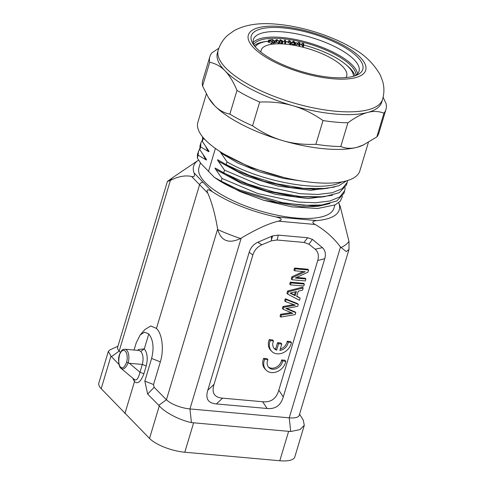 <?xml version="1.0" encoding="UTF-8"?>
<svg xmlns="http://www.w3.org/2000/svg" width="485" height="485" viewBox="0 0 485 485"><rect width="100%" height="100%" fill="white"/><g stroke="black" fill="none" stroke-linecap="round" stroke-linejoin="round"><path stroke-width="0.73" d="M160.341 361.877L151.617 358.451L144.821 381.101L153.545 384.526L160.341 361.877C164.142 349.818 162.281 333.789 156.467 328.43L150.793 325.975L144.833 329.57L140.274 334.814M299.572 414.196L303.277 420.119L304.295 425.321L299.918 429.613L290.709 431.523L191.429 422.611C179.311 420.016 164.651 412.305 159.298 405.878L147.658 394.05L154.151 387.303L153.545 384.526M147.658 394.05L144.821 381.101M158.783 405.321L166.44 399.743L154.151 387.303M290.709 431.523L289.236 417.84L189.95 408.934A18.381 6.208 16.7 0 1 166.44 399.743L217.638 229.078C215.134 214.279 211.848 202.306 207.78 193.145C206.119 189.271 207.641 188.792 212.357 191.72L203.045 182.287C201.384 182.311 200.22 183.154 199.553 184.815L156.467 328.43M151.617 358.451C154.188 347.842 153.242 339.688 148.78 333.977L144.633 332.183L140.268 334.814L136.285 342.671L134.072 350.043M118.989 364.484L110.962 356.117L108.343 351.401L98.855 383.011A27.572 9.312 16.7 0 0 101.195 388.679L149.525 438.44A27.572 9.312 16.7 0 0 184.797 452.226L279.803 460.75A27.572 9.312 16.7 0 0 294.813 456.937L304.295 425.321M124.918 413.523L134.49 381.604C137.667 384.435 140.802 381.81 143.899 373.747L146.234 365.969L142.317 364.435C143.675 358.827 143.178 354.486 140.814 351.413L139.08 350.491L124.924 349.224A9.803 4.783 95.1 0 1 126.694 350.146A9.803 4.783 95.1 0 1 128.198 362.816L126.627 362.204C124.609 367.242 122.572 368.873 120.522 367.09L121.02 368.333L134.133 379.331M148.78 333.977L144.306 348.891C147.367 352.928 148.01 358.621 146.234 365.969M338.688 202.7L338.839 203.1A76.03 25.681 -163.3 0 1 316.729 220.584C312.104 221.202 311.594 222.5 315.195 224.476C325.387 230.472 333.819 237.989 340.488 247.017L346.308 251.582L349.012 249.417L348.982 241.385A94.957 32.077 -163.3 0 1 340.919 247.55M315.195 224.476L278.36 221.166C268.842 223.403 256.456 229.053 241.197 238.129L189.95 408.934L191.429 422.611M257.759 242.239C253.437 244.41 250.581 247.756 249.193 252.279L207.829 390.152C205.197 398.64 208.041 403.229 216.377 403.932L267.12 408.485C275.413 409.285 280.797 405.43 283.276 396.918L324.738 258.699C326.072 254.146 325.308 250.466 322.464 247.665L312.425 239.378L307.66 237.753L278.293 235.116L272.612 235.904L257.759 242.239L261.858 244.761L271.43 240.809L271.515 236.304M217.638 229.078L217.735 229.593C221.112 241.021 228.702 244.004 240.499 238.535L241.197 238.129M278.36 221.166C282.864 219.911 282.058 218.499 275.947 216.922A76.03 25.681 -163.3 0 1 241.851 206.634A76.03 25.681 -163.3 0 1 212.357 191.72M170.096 180.547A94.957 32.077 -163.3 0 1 174.327 176.479L167.398 181.426L170.393 180.402C178.213 176.407 185.282 175.097 191.599 176.485C194.303 177.14 195.122 175.934 194.048 172.872A76.03 25.681 -163.3 0 1 198.226 160.353A76.03 25.681 -163.3 0 1 198.632 160.092M200.414 162.839L198.947 167.725A70.464 23.801 16.7 0 0 205.179 182.475A70.464 23.801 16.7 0 0 278.014 215.376A70.464 23.801 16.7 0 0 333.929 208.217L334.892 204.997M108.343 351.401L109.816 349.94L117.958 346.211M167.398 181.426L117.625 347.315A18.381 6.208 16.7 0 0 119.183 351.098L111.477 356.62M120.407 352.371L119.183 351.098L170.393 180.402M140.814 351.413L144.306 348.891L138.437 349.503L137.679 350.37M132.684 378.112L134.49 381.604L133.884 379.124M340.488 247.017L289.236 417.84A18.381 6.208 16.7 0 0 299.245 415.299L349.012 249.417M338.609 202.506L340.179 206.277L348.982 241.385M345.86 77.588A44.662 15.09 16.7 0 0 346.654 76.024A44.662 15.09 16.7 0 0 328.715 56.878A44.662 15.09 16.7 0 0 285.423 44.129A44.662 15.09 16.7 0 0 261.094 50.355A44.662 15.09 16.7 0 0 260.894 52.101M255.262 46.839A51.489 17.393 -163.3 0 1 256.674 45.214A51.489 17.393 -163.3 0 1 268.344 41.195M273.655 40.867A51.489 17.393 -163.3 0 1 274.88 40.861M278.639 40.952A51.489 17.393 -163.3 0 1 279.706 41.007M282.797 41.649L282.919 41.261A51.489 17.393 -163.3 0 1 284.271 41.389M285.792 41.558A51.489 17.393 -163.3 0 1 288.084 41.862M290.964 42.298A51.489 17.393 -163.3 0 1 292.061 42.486M297.329 43.511A51.489 17.393 -163.3 0 1 297.748 43.595M300.148 44.141A51.489 17.393 -163.3 0 1 301.664 44.505M303.81 45.056A51.489 17.393 -163.3 0 1 348.654 67.16A51.489 17.393 -163.3 0 1 353.171 74.163A51.489 17.393 -163.3 0 1 353.456 76.303M268.078 42.086L269.169 42.201L271.545 43.632L271.97 43.577L272.467 41.916L268.575 40.431L268.078 42.086M271.891 41.571L272.285 41.807M274.007 41.765L272.746 39.891L272.249 41.552L273.51 43.42L274.007 43.389L274.504 41.734L274.007 41.765L273.51 43.42M274.922 40.722L274.425 42.377L274.819 42.662L276.032 42.625L276.529 40.97L274.922 40.722L276.529 40.97M276.28 41.801L278.984 43.256L279.481 41.601L277.093 40.146L275.929 39.922L275.698 40.698M279.305 42.516L282.397 43.389L282.894 41.734L282.325 41.231L282.919 41.261L282.658 41.031L280.112 39.667L279.305 42.516L279.803 40.855L280.094 41.116L279.596 42.771M284.695 39.964L284.198 41.625L284.944 43.626L285.465 43.674L285.962 42.019L285.216 40.019L284.695 39.964L285.441 41.965L285.962 42.019M288.06 42.662L288.405 40.795L287.908 42.45L289.084 42.807L290.109 44.196L290.703 44.281L291.2 42.619L289.757 40.667L289.242 40.782M292.17 42.116L291.806 44.014L294.583 44.923L295.08 43.268L292.17 42.116L293.48 41.28L294.025 41.377L294.704 42.589L295.365 42.704L294.819 42.801L295.08 43.268M294.704 44.523L295.486 42.916M295.789 42.644L295.395 44.553L296.923 44.862L297.42 43.207L295.789 42.644L297.42 43.207M297.584 44.147L298.712 44.578L299.081 45.845L299.7 45.984L300.203 44.329L299.578 44.19L299.209 42.922L298.081 42.492L297.584 44.147M301.5 45.05L302.598 45.505L302.701 46.712L303.325 46.869L303.822 45.208L303.198 45.05L303.095 43.844L301.997 43.395L301.5 45.05M254.292 45.675A53.611 18.109 -163.3 0 1 267.49 41.304M346.302 64.948A53.611 18.109 -163.3 0 1 350.17 68.427A53.611 18.109 -163.3 0 1 354.911 75.86M355.996 75.223A53.611 18.109 16.7 0 0 282.215 38.667A53.611 18.109 16.7 0 0 253.734 44.541M219.978 151.544L227.01 161.869L226.18 164.627L218.523 160.22C217.322 159.456 217.225 159.777 218.232 161.184L224.525 170.15L223.7 172.909L247.217 183.803L274.08 192.072L301.009 196.631L324.15 196.74L339.282 192.684L346.393 185.124L347.218 182.366L342.307 188.617L332.237 192.751L317.711 194.467L299.991 193.709L260.093 185.221L224.525 170.15M208.647 150.744L208.368 150.338C209.338 151.732 209.235 152.06 208.071 151.314L200.663 146.919L199.838 149.671L205.876 158.631C206.846 160.014 206.749 160.335 205.585 159.595L198.177 155.2L197.346 157.964L200.723 163.293L214.334 177.34L221.208 181.202L222.039 178.444L215.746 169.465C214.691 168.046 214.788 167.719 216.043 168.495L223.7 172.909M208.489 171.429L215.395 148.428M205.876 158.631L206.119 158.965M204.937 139.522L203.148 138.637L202.318 141.396L208.368 150.338M329.909 203.536L317.754 206.392L301.755 206.749L263.64 200.275L239.887 191.508L219.766 180.966L214.334 177.34M263.64 200.275L291.891 206.852L317.566 208.514L335.165 204.876L340.3 201.154L342.501 196.273M197.346 157.964L197.528 154.012L199.711 148.634M198.177 155.2L198.359 151.247M205.585 159.589L203.391 155.255M200.02 145.712L199.838 149.671M200.663 146.919L200.838 142.972L202.19 140.359M208.071 151.314L205.882 146.985M202.651 136.928L202.318 141.396M203.148 138.637L203.003 137.358M342.192 181.851L339.985 182.833C318.178 192.454 259.184 180.869 227.01 161.869M346.569 180.832L338.857 185.706L326.599 188.441L303.428 188.356L276.395 183.736L249.52 175.449L226.18 164.627M325.708 188.538L315.65 189.338L290.952 187.501L263.81 181.275L238.414 171.666L218.523 160.22M334.874 186.961L310.776 190.326L278.008 186.064L244.422 175.418L218.232 161.184M347.575 180.535L347.218 182.366M216.043 168.495L239.699 181.663L267.162 191.223L295.686 196.758L320.027 197.195M332.419 195.243L308.49 198.614L275.656 194.364L241.912 183.694L215.746 169.465M345.144 187.762L344.732 190.654L339.894 196.855L329.988 200.972L315.571 202.754L297.875 202.021L257.735 193.545L222.039 178.444M344.732 190.654L343.907 193.394L336.784 200.99L321.622 205.016L303.446 205.319L282.464 202.651L238.741 189.708L221.208 181.202M320.737 205.106L312.801 205.828L277.493 202.536L239.899 191.09C232.297 187.919 225.586 184.549 219.766 180.966M306.544 181.736L283.428 178.407L259.584 171.902L237.808 163.027L220.717 152.902M283.755 177.455L250.969 167.689L224.209 154.157M206.349 93.999L197.874 122.25A84.554 28.566 16.7 0 0 231.969 158.468A84.554 28.566 16.7 0 0 313.825 182.542A84.554 28.566 16.7 0 0 359.852 170.847L368.364 142.487M208.714 98.055L209.465 99.255A85.778 28.979 16.7 0 0 214.558 105.609A85.778 28.979 16.7 0 0 282.567 140.577A85.778 28.979 16.7 0 0 357.142 147.27A85.778 28.979 16.7 0 0 362.841 145.27L376.827 136.952L383.95 113.199C378.73 111.15 373.274 110.907 367.588 112.471A85.778 28.979 16.7 0 0 381.743 102.153L382.568 99.389A85.778 28.979 -163.3 0 1 335.875 111.253A85.778 28.979 -163.3 0 1 252.831 86.827A85.778 28.979 -163.3 0 1 218.244 50.094L217.419 52.853A85.778 28.979 16.7 0 0 224.998 70.81C220.687 66.318 215.589 63.474 209.702 62.292L202.572 86.039L208.556 97.812L214.558 105.609C218.874 110.107 223.973 112.944 229.86 114.133A91.907 31.046 16.7 0 0 252.558 125.803C262.579 132.799 272.582 137.722 282.567 140.577C292.594 143.554 303.701 144.797 315.887 144.306L323.016 120.553C312.989 113.563 302.986 108.634 293.007 105.778A85.778 28.979 16.7 0 0 335.05 114.017A85.778 28.979 16.7 0 0 367.588 112.471C361.883 113.951 355.323 117.388 347.903 122.79L340.779 146.543C345.999 148.592 351.455 148.834 357.142 147.27L363.732 144.857M383.132 97.261L386.145 103.766A91.907 31.046 -163.3 0 1 385.951 109.44A91.907 31.046 -163.3 0 1 383.95 113.199M376.827 136.952A91.907 31.046 16.7 0 0 378.827 133.187L385.951 109.44M347.903 122.79A91.907 31.046 -163.3 0 1 335.923 122.147A91.907 31.046 -163.3 0 1 323.016 120.553M315.887 144.306A91.907 31.046 16.7 0 0 328.8 145.9A91.907 31.046 16.7 0 0 340.779 146.543M229.86 114.133L236.983 90.38C233.303 81.698 229.308 75.175 224.998 70.81A85.778 28.979 16.7 0 0 293.007 105.778C282.979 102.802 271.873 101.559 259.681 102.05L252.558 125.803M209.702 62.292A91.907 31.046 -163.3 0 1 209.89 56.618A91.907 31.046 -163.3 0 1 211.896 52.853L218.88 48.191M209.89 56.618L202.766 80.371A91.907 31.046 16.7 0 0 202.572 86.039M259.681 102.05A91.907 31.046 -163.3 0 1 236.983 90.38M331.103 77.424A58.206 19.667 16.7 0 0 357.045 75.017A58.206 19.667 16.7 0 0 357.645 57.188A58.206 19.667 16.7 0 0 282.967 27.869A58.206 19.667 16.7 0 0 252.97 43.795A58.206 19.667 16.7 0 0 256.432 48.106A58.206 19.667 16.7 0 0 331.103 77.424M355.172 75.769A55.144 18.63 16.7 0 0 359.027 71.253A55.144 18.63 16.7 0 0 354.153 59.71A55.144 18.63 16.7 0 0 283.41 31.937A55.144 18.63 16.7 0 0 253.388 39.564A55.144 18.63 16.7 0 0 254.122 45.451M253.2 42.516A55.144 18.63 -163.3 0 1 281.749 37.46A55.144 18.63 -163.3 0 1 357.56 73.823M268.435 42.298L268.933 40.643M268.575 40.431L269.12 39.909L272.467 41.916M269.011 40.261L268.787 39.952L268.648 40.419M271.545 43.632L272.043 41.971M269.169 42.201L269.666 40.546M270.254 40.588L270.509 39.758L272.861 39.6L274.504 41.734M270.648 40.825L270.891 40.012L270.509 39.758M272.746 39.891L270.891 40.012M274.819 42.662L275.316 41.001M276.044 40.691L276.214 40.14M275.929 39.922L276.517 39.831M276.341 39.891L276.838 39.552L279.481 41.601M278.469 43.256L278.966 41.601M276.595 41.801L277.093 40.146M279.803 40.855L280.112 39.667M281.912 43.365L282.409 41.71L282.894 41.734M281.342 42.862L281.84 41.207L280.094 41.116M282.409 41.71L281.84 41.207M281.585 40.976L280.554 40.061L280.342 40.916L281.585 40.976M284.944 43.626L285.441 41.965M288.405 40.795L289.157 40.825M290.109 44.196L290.606 42.534L291.2 42.619M289.084 42.807L289.581 41.146L288.557 41.001M290.606 42.534L289.581 41.146M291.806 44.014L292.303 42.359M294.037 44.832L294.534 43.171M293.777 44.365L294.274 42.704M294.159 42.492L293.686 41.643L292.764 42.244L294.159 42.492M293.467 42.371L293.686 41.643M295.395 44.553L295.892 42.898M297.638 44.341L298.136 42.68M298.081 42.492L299.681 42.541L300.203 44.329M299.081 45.845L299.578 44.19M298.712 44.578L299.209 42.922M301.518 45.232L302.016 43.571M301.997 43.395L303.677 43.511L303.822 45.208M302.701 46.712L303.198 45.05M302.598 45.505L303.095 43.844M143.899 373.747L139.983 372.213L142.317 364.435L129.319 363.271L128.198 362.816C125.688 368.37 123.208 370.128 120.765 368.097L121.026 368.339M129.319 363.271L139.983 372.213C138.207 379.088 136.17 381.38 133.878 379.094M120.522 367.09C118.625 364.859 118.298 360.798 119.54 354.905L119.431 354.644C117.188 360.67 120.056 368.824 120.71 368.042M272.612 235.904L271.618 239.287M271.43 240.809L277.117 240.02L278.293 235.116M312.425 239.378L308.933 244.179L303.992 242.433L277.117 240.02M322.464 247.665L315.177 249.199L308.933 244.179M261.858 244.761C257.311 246.889 254.316 250.302 252.861 255.007L214.049 384.375C211.424 392.868 214.267 397.464 222.597 398.155L262.67 401.75C270.969 402.544 276.353 398.688 278.82 390.176L317.73 260.493C319.106 255.753 318.251 251.988 315.177 249.199M293.655 304.544L282.967 306.538L283.725 307.32L295.347 305.156L285.447 301.591L284.683 300.809L285.301 298.748L297.523 303.598L298.281 304.38L297.693 306.338L285.938 308.557L295.801 312.649L295.044 311.867L286.708 308.411M282.967 306.538L282.379 308.496L283.137 309.278L292.788 313.31L281.409 315.032L280.803 317.069L280.039 316.287L280.651 314.25L281.409 315.032M291.212 312.649L280.651 314.25M287.623 291.012L288.381 291.794L303.216 287.944L302.452 287.162L287.623 291.012L286.932 293.31L287.696 294.092L299.5 300.33L300.154 298.142L296.814 296.086M304.368 284.101L303.61 283.319L290.291 282.125L289.703 284.083L290.46 284.865L303.78 286.059L304.368 284.101L291.048 282.907L290.46 284.865M303.137 271.533L291.885 276.808L291.236 278.972L291.994 279.754L305.314 280.948L305.902 278.99L305.138 278.208L296.584 277.438M305.902 278.99L295.292 278.038L307.945 272.176L308.593 270.012L307.836 269.23L294.516 268.035L293.928 269.993L294.692 270.775L305.174 271.715L292.643 277.59L291.994 279.754M281.603 359.955L282.616 360.998L285.835 361.283L284.822 360.24L281.603 359.955A8.56 6.887 -44.2 0 1 276.274 367.163A8.56 6.887 -44.2 0 1 268.302 366.915M267.908 359.676L266.895 358.633L263.64 358.342A12.252 9.864 135.8 0 0 265.077 369.036L266.089 370.079A12.252 9.864 -44.2 0 1 264.228 360.585A12.252 9.864 -44.2 0 1 264.652 359.385L267.908 359.676A8.56 6.887 135.8 0 0 267.471 360.84A8.56 6.887 135.8 0 0 268.775 367.472A8.56 6.887 135.8 0 0 276.317 368.649A8.56 6.887 135.8 0 0 282.355 362.174A8.56 6.887 135.8 0 0 282.616 360.998M277.553 342.689L278.572 343.732L281.791 344.017L280.779 342.974L277.553 342.689L275.632 349.103A8.56 6.887 -44.2 0 1 273.922 348.175M272.515 339.894L269.26 339.597A12.252 9.864 135.8 0 0 270.703 350.297L271.715 351.34A12.252 9.864 -44.2 0 1 269.848 341.846A12.252 9.864 -44.2 0 1 270.278 340.646L273.528 340.937L272.515 339.894M287.229 341.21L288.242 342.252L291.455 342.543L290.442 341.501L287.229 341.21A8.56 6.887 -44.2 0 1 280.269 349.097M295.801 312.649L295.213 314.607L280.803 317.069M283.725 307.32L283.137 309.278M285.301 298.748L286.065 299.53L285.447 301.591M286.065 299.53L298.281 304.38M288.381 291.794L287.696 294.092M300.154 298.142L296.711 296.438L298.299 291.139L302.561 290.127L303.216 287.944M290.03 293.116L295.183 295.704L296.426 291.57L290.03 293.116M295.353 291.831L294.425 294.922L290.57 292.982M294.425 294.922L295.183 295.704M290.291 282.125L291.048 282.907M291.885 276.808L292.643 277.59M294.516 268.035L295.28 268.817L294.692 270.775M308.593 270.012L295.28 268.817M285.835 361.283A12.252 9.864 -44.2 0 1 285.538 362.495A12.252 9.864 -44.2 0 1 276.887 371.771A12.252 9.864 -44.2 0 1 266.089 370.079M263.64 358.342L264.652 359.385M281.791 344.017L279.863 350.443A8.56 6.887 135.8 0 0 287.975 343.435A8.56 6.887 135.8 0 0 288.242 342.252M291.455 342.543A12.252 9.864 -44.2 0 1 291.158 343.756A12.252 9.864 -44.2 0 1 282.512 353.031A12.252 9.864 -44.2 0 1 271.715 351.34M269.26 339.597L270.278 340.646M275.632 349.103L276.644 350.146L278.572 343.732M273.528 340.937A8.56 6.887 135.8 0 0 273.091 342.095A8.56 6.887 135.8 0 0 274.395 348.727A8.56 6.887 135.8 0 0 276.644 350.146M207.78 193.145L191.599 176.485M149.525 438.44L159.298 405.878M240.499 238.535A94.957 32.077 -163.3 0 1 228.835 234.267A94.957 32.077 -163.3 0 1 217.735 229.593M203.045 182.287L194.048 172.872M275.947 216.922L316.729 220.584M110.962 356.117L101.195 388.679M279.803 460.75L288.587 431.474M193.582 422.95L184.797 452.226M339.585 182.287L339.985 182.833M238.741 189.708L239.887 191.508M281.7 26.566A61.274 20.697 -163.3 0 1 360.307 57.43A61.274 20.697 -163.3 0 1 332.37 78.728A61.274 20.697 -163.3 0 1 253.764 47.869A61.274 20.697 -163.3 0 1 281.7 26.566M119.54 354.905A8.578 4.183 95.1 0 1 125.294 351.152A8.578 4.183 95.1 0 1 126.627 362.204M307.66 237.753L303.992 242.433M317.73 260.493L324.738 258.699M283.276 396.918L278.82 390.176M262.67 401.75L267.12 408.485M216.377 403.932L222.597 398.155M214.049 384.375L207.829 390.152M249.193 252.279L252.861 255.007M198.226 160.353L174.327 176.479M200.014 145.712L200.838 142.972M323.81 188.75L319.858 189.132M320.446 197.152L324.15 196.74M312.801 205.828L318.166 205.397M382.568 99.389C384.29 93.332 384.344 87.385 382.738 81.553L380.264 74.969C373.438 63.208 364.083 54.199 352.195 47.96C331.534 35.714 302.01 26.42 277.262 24.25C259.42 22.462 244.955 24.65 233.861 30.828L228.095 34.956C223.458 38.964 220.178 44.008 218.244 50.094M124.924 349.224C123.42 349.618 122.22 348.327 119.437 354.638"/></g></svg>
